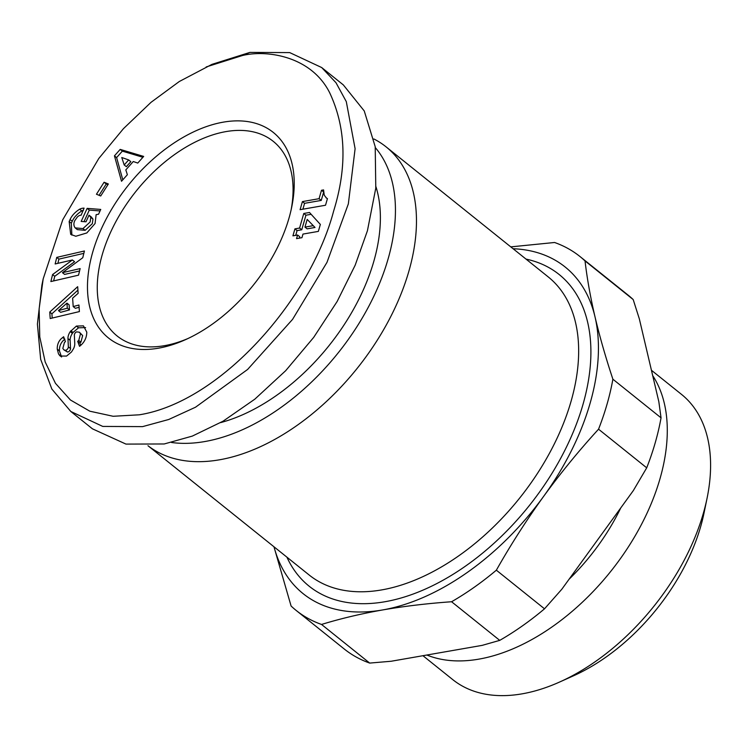 <?xml version="1.0" encoding="UTF-8"?>
<svg xmlns="http://www.w3.org/2000/svg" width="748" height="748" viewBox="0 0 748 748"><rect width="100%" height="100%" fill="white"/><g stroke="black" fill="none" stroke-linecap="round" stroke-linejoin="round"><path stroke-width="1.12" d="M61.102 356.609L58.531 354.01L57.259 349.129L59.419 350.868L61.57 356.983M57.259 349.129C57.119 344.912 58.447 341.425 61.252 338.676L63.636 336.731L65.441 341.63L64.478 342.397L62.832 348.39L63.795 349.793L65.366 350.307A2.674 1.627 -51.3 0 0 68.349 346.848L67.965 338.582A10.042 6.096 128.7 0 1 70.228 331.644L76.39 326.072L83.449 325.866L86.796 332.187C86.684 337.572 84.58 342.032 80.485 345.557L79.531 346.324L77.689 341.322L78.755 340.462L80.494 333.823L79.372 332.196L76.558 331.878A2.674 1.627 -51.3 0 0 74.361 335.141L74.753 343.584A10.042 6.096 128.7 0 1 73.687 348.39L71.509 351.953L66.581 356.067L60.195 356.029L59.401 355.244M64.861 339.218L63.412 340.405C60.616 343.164 59.288 346.651 59.419 350.868M96.137 214.657L95.071 223.53L86.824 232.946L75.819 236.256L70.686 234.358L69.153 221.511L70.06 219.538C71.92 215.508 75.118 212.058 79.634 209.188A12.379 7.517 128.7 0 1 82.467 208.253A12.379 7.517 128.7 0 1 84.085 208.131L81.13 215.228A5.021 3.048 -51.3 0 0 80.373 215.265A5.021 3.048 -51.3 0 0 77.334 217.023L74.809 220.576C73.472 223.39 73.603 225.831 75.183 227.897L82.972 228.579L90.125 221.997L90.817 217.35L89.012 215.209L85.992 221.801L81.167 221.427L87.142 208.374L100.746 209.431L98.549 214.227L96.137 214.657M91.265 216.995L92.976 219.08L90.817 217.35M92.976 219.08L92.285 223.736L85.141 230.319L82.972 228.579M85.141 230.319L77.343 229.627L75.183 227.897M43.178 278.882L41.907 285.072L37.4 324.08L40.663 359.321L51.846 389.044L70.817 411.484L102.766 426.425L142.597 426.622L168.73 419.488L195.527 407.211L247.616 369.456L292.571 319.368L326.979 262.38L348.344 203.895L355.104 148.702L346.296 101.616L335.974 82.701L321.687 67.544L289.71 52.594L249.907 52.407L211.946 64.365L179.314 81.504L151.031 102.326L123.457 128.656L98.773 158.501L62.795 219.66L43.178 278.882L39.13 308.915L39.756 336.881L45.189 361.985L55.464 383.331L70.434 399.993L89.844 411.204L113.135 416.281L139.334 414.803C220.23 401.947 309.962 300.462 333.627 211.123C347.324 166.832 345.978 127.291 329.559 92.518C310.85 55.595 265.858 49.667 242.352 55.548L206.177 66.946M187.776 338.61A124.757 75.772 128.7 0 1 164.476 345.67A124.757 75.772 128.7 0 1 117.109 335.964A124.757 75.772 128.7 0 1 102.186 254.881A124.757 75.772 128.7 0 1 225.859 131.62A124.757 75.772 128.7 0 1 273.226 141.325A124.757 75.772 128.7 0 1 291.15 209.73M158.436 348.194A131.732 80.008 128.7 0 1 92.668 252.319A131.732 80.008 128.7 0 1 223.25 122.158A131.732 80.008 128.7 0 1 291.692 207.215A131.732 80.008 128.7 0 1 185.439 339.686A131.732 80.008 128.7 0 1 158.436 348.194M651.443 370.269L681.512 394.392A182.811 111.041 128.7 0 1 707.075 498.196L704.018 513.044A161.877 98.315 128.7 0 1 700.745 526.34A161.877 98.315 128.7 0 1 573.454 675.827L559.616 682.026A182.811 111.041 128.7 0 1 452.736 679.605L422.947 655.706M707.075 498.196A182.811 111.041 128.7 0 1 703.372 513.203A182.811 111.041 128.7 0 1 559.616 682.026M652.705 375.636A182.811 111.041 128.7 0 1 660.073 478.468A182.811 111.041 128.7 0 1 426.846 655.024M220.623 422.611A165.757 100.681 -51.3 0 0 375.926 186.673M171.516 442.489A184.952 112.331 -51.3 0 0 204.812 441.544A184.952 112.331 -51.3 0 0 363.332 316.18A184.952 112.331 -51.3 0 0 375.346 147.646M386.08 146.851L548.265 276.947A191.058 116.043 -51.3 0 1 571.117 401.115A191.058 116.043 -51.3 0 1 453.297 559.551A191.058 116.043 -51.3 0 1 309.176 575.016L147.964 445.714A191.058 116.043 -51.3 0 0 219.529 459.796A191.058 116.043 -51.3 0 0 408.932 271.019A191.058 116.043 -51.3 0 0 386.08 146.851A191.058 116.043 -51.3 0 0 373.878 138.969M598.55 429.193A226.831 137.772 128.7 0 0 612.883 379.208C605.693 357.535 599.746 336.768 595.025 316.909C590.415 297.143 587.087 278.48 585.03 260.921A226.831 137.772 -51.3 0 0 579.99 256.536L628.152 295.161A226.831 137.772 128.7 0 1 633.191 299.555L639.334 318.872L658.829 401.667L661.045 417.833A226.831 137.772 128.7 0 1 655.276 442.582A226.831 137.772 128.7 0 1 646.711 467.827L598.55 429.193C579.036 450.52 560.691 472.96 543.515 496.532A209.375 127.169 -51.3 0 0 595.025 316.909A209.375 127.169 -51.3 0 0 513.091 248.729M274.002 546.807A209.375 127.169 -51.3 0 0 382.621 609.947C404.462 606.189 427.445 603.449 451.577 601.747A226.831 137.772 -51.3 0 0 496.354 570.182L544.516 608.816L561.813 589.246L633.35 490.557L646.711 467.827M100.718 195.976L96.455 194.237L104.094 182.241L108.357 183.98L100.718 195.976M77.68 286.68L78.138 293.347L72.621 298.171L73.201 306.568L78.942 305.016L79.4 311.579L50.2 318.536L49.751 312.066L77.68 286.68M296.554 238.631L297.592 235.022L292.917 235.835L294.918 228.869L299.583 228.047L303.763 213.479L309.485 212.479L320.35 224.428L318.358 231.394L302.977 234.077L301.949 237.686L296.554 238.631M326.025 197.771L327.428 198.622L325.53 205.242L300.098 209.683L302.416 201.595L319.078 198.688L321.49 190.273L323.566 189.917L324.258 195.219L326.53 198.136M80.139 268.588L78.54 275.161L50.873 281.557L52.575 274.553L72.406 259.977L55.146 263.969L56.745 257.387L84.412 250.991L82.776 257.723L62.449 272.674L80.139 268.588M91.667 217.275L89.106 215.265M143.681 156.426L137.754 163.073L133.275 161.521L125.804 169.899L127.366 174.714L121.522 181.268L114.444 155.846L120.194 149.394L143.681 156.426M104.094 182.241L106.253 183.98L99.054 195.293M107.918 184.663L106.253 183.98M77.914 290.159L51.911 313.795L49.751 312.066M51.911 313.795L52.21 318.05M79.101 307.288L75.37 308.307L73.201 306.568M79.372 332.196L82.654 335.562L80.915 342.191L79.849 343.051L77.689 341.322M79.849 343.051L80.7 345.37M85.609 327.605L78.549 327.802L76.39 326.072M78.549 327.802L73.042 332.467L70.882 330.728M73.042 332.467L72.388 333.384A10.042 6.096 -51.3 0 0 70.125 340.321L70.518 348.577L68.349 346.848M65.366 350.307L67.526 352.046A2.674 1.627 -51.3 0 0 70.518 348.577M67.526 352.046L63.795 349.793M64.431 338.872L62.701 337.488M299.359 238.135L299.752 236.751L297.592 235.022M311.14 214.302L305.932 215.218L303.763 213.479M305.932 215.218L301.753 229.786L299.583 228.047M301.753 229.786L297.078 230.599L294.918 228.869M297.078 230.599L295.722 235.349M323.632 191.993L321.49 190.273M302.893 209.197L304.576 203.325L321.247 200.417L319.078 198.688M321.247 200.417L323.641 192.058M304.576 203.325L302.416 201.595M79.569 270.954L64.608 274.413L62.449 272.674M83.841 253.357L58.914 259.117L56.745 257.387M58.914 259.117L57.886 263.333M52.575 274.553L54.744 276.293L74.566 261.716L72.406 259.977M54.744 276.293L53.613 280.93M71.855 235.134L71.312 223.25L72.219 221.277C74.089 217.238 77.278 213.788 81.794 210.927L79.634 209.188M72.219 221.277L70.06 219.538M100.054 210.945L89.302 210.104L87.142 208.374M89.302 210.104L84.019 221.642M83.43 210.282A12.379 7.517 -51.3 0 0 81.794 210.927M142.915 157.286L122.354 151.133L120.194 149.394M122.354 151.133L116.604 157.585L114.444 155.846M116.604 157.585L122.803 179.838M69.471 309.915L69.125 304.866L66.955 303.136L58.456 310.588L67.311 308.176L69.471 309.915L60.616 312.318L58.456 310.588M315.011 227.467L307.185 219.407L304.978 227.112L307.138 228.841L315.011 227.467L307.185 219.407M126.356 166.682L130.844 161.652L128.675 159.922L121.774 157.519L124.196 164.953L126.356 166.682M70.817 411.484L92.443 428.828L125.973 444.097L164.223 443.966L192.329 436.093L223.035 421.218L254.806 399.18L285.68 370.699L313.683 337.395L337.17 301.453L355.16 265.231L367.427 230.749L375.786 188.122L375.216 146.702L364.248 110.947L343.313 84.889L321.687 67.544M67.311 308.176L66.955 303.136M304.978 227.112L312.851 225.737M124.196 164.953L128.675 159.922M620.775 507.901A158.782 96.436 128.7 0 1 569.022 579.289M273.955 546.769L291.094 606.02A226.831 137.772 -51.3 0 0 296.133 610.415A226.831 137.772 -51.3 0 0 321.537 624.449C340.527 618.624 360.891 613.79 382.621 609.947A209.375 127.169 -51.3 0 0 543.515 496.532C526.452 520.197 510.734 544.75 496.354 570.182M544.516 608.816A226.831 137.772 128.7 0 1 499.739 640.372L482.198 645.365L391.167 661.251L369.699 663.083A226.831 137.772 128.7 0 1 344.295 649.04L296.133 610.415M579.99 256.536A226.831 137.772 -51.3 0 0 554.586 242.492L510.781 246.877M499.739 640.372L451.577 601.747M321.537 624.449L369.699 663.083M633.191 299.555L585.03 260.921M612.883 379.208L661.045 417.833M249.907 52.407L242.352 55.548M286.914 557.167A199.781 121.344 -51.3 0 0 436.692 583.627A199.781 121.344 -51.3 0 0 583.019 404.322A199.781 121.344 -51.3 0 0 526.003 259.089M80.915 342.191L78.755 340.462M72.388 333.384L70.228 331.644M70.125 340.321L67.965 338.582M71.312 223.25L69.153 221.511"/></g></svg>
